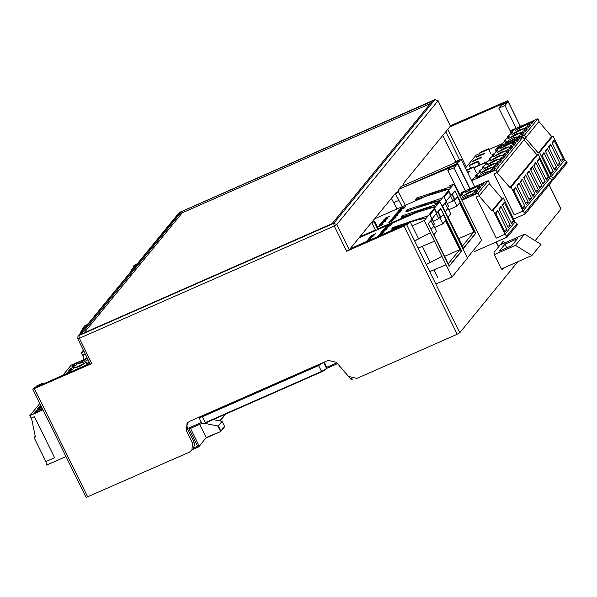 <?xml version="1.0" encoding="UTF-8"?>
<svg xmlns="http://www.w3.org/2000/svg" width="597" height="597" viewBox="0 0 597 597"><rect width="100%" height="100%" fill="white"/><g stroke="black" fill="none" stroke-linecap="round" stroke-linejoin="round"><path stroke-width="0.9" d="M375.603 230.517L371.864 222.927L374.722 221.248L371.864 222.927M378.632 229.181L374.722 221.248M377.923 229.494L374.185 221.905M473.921 167.764L485.958 162.466M473.809 167.533L486.465 161.951M465.459 168.16L476.078 155.175L479.622 153.616M488.809 149.571L500.876 144.25M452.354 194.241L454.951 191.062L451.944 194.421L454.638 199.898L455.048 199.711L452.354 194.241L451.944 194.421M454.951 191.062L457.645 196.54L455.048 199.711M467.406 257.762L481.667 240.337L453.907 183.921L448.914 186.122M463.22 248.397L475.406 233.502L457.384 196.868M451.048 195.495L448.981 191.286L444.168 197.167L446.243 201.376L442.392 206.077L463.317 248.598L475.824 233.315L454.899 190.794L450.638 195.682L448.668 191.674M445.146 203.055L442.541 206.234L445.235 211.704L447.832 208.532L445.146 203.055L442.399 206.084M446.138 201.174L450.399 195.973L452.884 201.025L453.847 199.853L456.951 206.166L459.593 202.935L473.891 231.987L462.347 246.091L448.048 217.039L450.698 213.808L447.593 207.495L448.556 206.316L446.168 201.465M436.444 203.719L438.414 202.853L453.907 183.921M432.407 193.391L374.506 218.89M359.021 237.822L425.273 208.637M405.856 211.286L439.452 200.846L435.414 201.189L428.452 203.144L406.169 211.92L405.856 211.286L407.109 209.756L442.31 198.085M415.475 199.532L449.071 189.085L445.041 189.436L438.079 191.383L415.788 200.167L415.475 199.532L416.728 198.003L451.929 186.331M389.52 221.808L392.692 220.435L391.46 221.256L392.192 221.047L388.737 222.763L390.229 221.793L389.52 221.808L390.953 221.397M390.304 220.845L393.475 219.48L392.244 220.293L392.975 220.092L389.528 221.793L391.013 220.838L390.304 220.845L391.736 220.442M390.945 220.062L395.572 217.845L392.505 219.83L390.774 220.36L391.177 219.778M395.408 217.465L391.565 219.3L395.617 217.211M392.863 217.718L396.035 216.353L394.804 217.166L395.326 217.218L392.08 218.681L393.572 217.711L392.863 217.718L394.296 217.315M397.945 215.032L393.251 217.226L396.199 215.375L397.945 215.032M394.833 215.316L398.005 213.942L396.774 214.763L397.505 214.554L394.05 216.271L395.542 215.301L394.833 215.316L396.266 214.905M395.617 214.353L398.789 212.987L397.557 213.801L398.289 213.599L394.841 215.301L396.326 214.345L395.617 214.353L397.05 213.95M398.512 212.495L400.52 211.883L397.863 213.323L395.901 213.92L400.184 211.831M399.99 211.592L396.639 213.069L398.49 211.89L397.953 212.532L400.527 211.323M398.214 211.704L401.871 210.137L398.229 211.719M378.498 226.263L383.184 224.054L380.379 225.435L381.199 225.472L377.938 226.942L379.968 225.614L378.498 226.263M381.199 224.203L382.461 223.965L379.468 225.539L382.52 223.868M383.446 222.763L379.767 224.711L383.446 222.763M381.64 222.957L385.289 221.39L381.64 222.957M382.632 222.174L383.722 221.42L382.632 222.174M385.587 220.151L382.199 221.756L385.587 220.151M385.692 219.315L382.998 220.763L386.386 219.159M383.468 220.181L388.162 217.972L383.468 220.181M385.296 218.599L387.699 217.524L384.953 218.942L387.214 218.114L385.684 218.935L384.102 219.368L387.632 217.607M385.065 218.241L389.64 216.077L385.065 218.241M401.147 208.689L398.55 210.763L404.288 207.95L400.55 209.42L405.415 206.577L402.93 207.793L400.781 208.04L400.154 208.801L401.169 208.734L399.647 209.428M475.406 233.502L475.824 233.315M459.451 240.218L459.108 239.516M458.697 238.673L473.891 231.987M448.72 209.793L456.951 206.166M447.183 203.54L452.884 201.025M390.975 221.442L392.61 220.532M392.139 221.106L391.46 221.256M388.96 222.554L390.229 221.793M391.751 220.487L393.393 219.577M392.923 220.151L392.244 220.293M389.744 221.591L391.013 220.838M391.199 219.823L395.505 217.927M391.617 219.965L394.595 218.412M395.639 217.248L396.192 217.084M391.774 219.121L395.43 217.509M394.311 217.36L395.953 216.45M395.483 217.024L394.804 217.166M392.304 218.472L393.572 217.711M396.393 215.98L397.162 215.375M394.057 216.83L394.61 216.733M394.624 216.771L394.901 216.375M394.923 216.42L395.624 216.107M393.341 217.114L396.199 215.375M396.221 215.413L397.587 214.868M397.609 214.905L398.02 214.89M396.281 214.95L397.923 214.039M397.453 214.614L396.774 214.763M394.274 216.062L395.542 215.301M397.065 213.995L398.706 213.084M398.236 213.659L397.557 213.801M395.057 215.099L396.326 214.345M395.915 213.965L398.535 212.539M396.707 213.614L399.751 212.278M400.43 211.129L401.109 210.845M396.714 212.995L398.423 211.972M397.475 212.681L397.953 212.532M397.968 212.569L398.908 211.913M398.93 211.957L400.012 211.637M398.236 211.741L401.811 210.219M397.453 212.092L398.333 211.435M378.699 226.076L383.117 224.136M381.379 225.256L380.379 225.435M378.192 226.703L379.968 225.614M381.289 224.673L381.729 224.293M379.17 225.465L381.222 224.248M379.968 224.532L380.296 224.338M380.14 224.278L382.132 223.069M382.155 223.114L383.49 222.696M380.819 224.032L382.699 223.099M381.55 223.793L382.707 223.069L381.565 223.838M381.647 223.009L385.229 221.472M380.871 223.345L381.752 222.688M382.722 222.136L382.99 221.741M383.005 221.785L383.655 221.502M383.423 221.405L383.923 220.726M382.274 221.666L384.289 220.427M384.311 220.465L385.64 220.062M384.916 220.509L384.14 220.95L384.923 220.427M384.14 220.95L384.893 220.465M385.304 219.808L385.632 219.584M383.058 220.711L383.834 220.114M383.961 220.375L384.371 220.084M384.58 219.994L385.714 219.36M383.677 220.002L388.095 218.054M385.095 219.092L387.154 218.196M384.117 219.412L385.319 218.644M385.266 218.054L389.572 216.159M387.669 217.241L388.669 216.651M405.348 206.659L402.953 207.838L400.803 208.084L400.214 208.801M404.445 207.763L400.281 209.756M399.669 209.472L398.647 210.719M402.908 208.114L404.348 207.226M438.22 211.928L440.817 208.749L437.81 212.107L440.504 217.577L440.914 217.398L438.22 211.928L437.81 212.107M440.817 208.749L443.511 214.226L440.914 217.398M435.825 284.09L452.041 276.948L467.533 258.023L439.773 201.607L434.78 203.801M449.086 266.083L461.272 251.188L443.25 214.547M431.004 220.741L428.407 223.912L431.101 229.39L433.698 226.218L431.004 220.741L428.258 223.763L449.183 266.284L461.69 251.001L440.765 208.48L436.504 213.368L434.526 209.36M432.004 218.86L436.258 213.659L438.75 218.711L439.713 217.539L442.817 223.853L445.459 220.621L459.757 249.665L448.213 263.777L433.915 234.725L436.564 231.494L433.459 225.181L434.415 224.002L432.034 219.151M412.191 225.86L424.28 220.532L439.773 201.607M418.273 211.077L378.371 228.651M375.341 229.987L359.842 236.808M410.064 221.562L426.251 218.121L419.295 219.338L410.378 222.196M401.341 217.218L434.937 206.771L430.907 207.122L423.945 209.069L401.654 217.845L401.341 217.218L402.594 215.689L437.795 204.017M381.393 235.009L382.028 234.733M378.722 235.405L381.901 234.039L380.67 234.852L381.192 234.897L377.946 236.36L379.438 235.397L378.722 235.405L380.155 235.002M383.811 232.718L379.117 234.912L382.065 233.054L383.811 232.718M380.699 232.994L383.871 231.629L382.64 232.449L383.162 232.494L379.916 233.957L381.408 232.987L380.49 233.248L382.192 232.032L381.483 232.039L384.655 230.673L383.423 231.487L383.946 231.532L380.707 232.987L382.132 232.591M384.378 230.181L386.386 229.569L383.729 231.009L381.767 231.606L386.05 229.509M385.856 229.278L382.505 230.755L384.356 229.576L383.819 230.218L386.393 229.009M384.08 229.39L387.737 227.823L384.095 229.405M366.312 241.651L369.319 240.33M367.498 240.636L371.155 239.076L367.498 240.636M368.498 239.86L369.588 239.106L368.498 239.86M371.453 237.837L368.065 239.442L371.453 237.837M371.558 237.002L368.864 238.449L372.252 236.845M369.334 237.867L374.028 235.658L369.334 237.867M371.162 236.285L373.565 235.211L370.879 236.584L373.08 235.8L371.55 236.621L369.968 237.054L373.498 235.293M370.931 235.919L375.506 233.763L370.931 235.919M387.013 226.375L384.416 228.45L390.154 225.636L386.416 227.106L391.281 224.263L388.796 225.479L386.647 225.726L386.02 226.487L387.035 226.42L385.513 227.114M403.229 224.935L392.035 229.606L391.722 228.972L392.975 227.442L428.176 215.771M409.393 221.808L391.722 228.972M429.698 271.642L446.034 264.74L441.892 256.322L426.183 264.493M418.101 248.068L434.429 241.166L441.892 256.322L426.228 264.575M424.28 220.532L430.288 232.74L414.587 240.919M446.034 264.74L452.041 276.948M434.429 241.166L430.288 232.74L414.624 241.001M436.914 213.181L434.847 208.972L430.034 214.853L432.109 219.062L428.258 223.763M461.272 251.188L461.69 251.001M445.317 257.897L444.974 257.195M444.564 256.359L459.757 249.665M434.586 227.479L442.817 223.853M433.049 221.218L438.75 218.711M380.177 235.039L381.819 234.136M381.349 234.711L380.67 234.852M378.17 236.151L379.438 235.397M382.259 233.666L383.028 233.061M379.923 234.517L380.476 234.42M380.49 234.457L380.767 234.061M380.782 234.099L381.49 233.793M379.207 234.8L382.065 233.054M382.087 233.099L383.453 232.554M383.475 232.591L383.886 232.569M382.147 232.636L383.789 231.726M383.319 232.3L382.64 232.449M380.14 233.748L381.408 232.987M381.349 232.27L382.916 231.636M382.931 231.673L384.572 230.77M384.102 231.345L383.423 231.487M380.923 232.785L382.192 232.032M381.781 231.651L384.401 230.226M382.573 231.3L385.617 229.957M386.296 228.815L386.975 228.532M382.58 230.681L384.289 229.658M383.341 230.367L383.819 230.218M383.834 230.255L384.774 229.599M384.796 229.644L385.878 229.323M384.102 229.427L387.677 227.905M383.319 229.778L384.192 229.121M366.595 241.531L367.998 240.755M368.021 240.792L369.215 240.375M368.2 240.822L367.424 241.158M367.521 240.681L371.095 239.158M366.737 241.031L367.61 240.375M368.588 239.822L368.849 239.427M368.871 239.472L369.521 239.188M369.289 239.091L369.789 238.412M368.14 239.352L370.155 238.113M370.177 238.151L371.506 237.748M370.782 238.196L370.006 238.636L370.789 238.113M370.006 238.636L370.759 238.151M371.17 237.494L371.498 237.27M368.924 238.39L369.7 237.8M369.827 238.061L370.237 237.77M370.446 237.681L371.58 237.046M369.543 237.688L373.961 235.74M370.961 236.778L373.013 235.882M369.983 237.099L371.185 236.33M371.133 235.74L375.438 233.845M373.535 234.927L374.535 234.337M391.207 224.345L388.819 225.524L386.669 225.763L386.08 226.479M390.311 225.45L386.147 227.442M385.535 227.158L384.505 228.405M388.774 225.8L390.214 224.912M87.252 358.11L71.065 365.237L62.804 375.334M89.177 362.028L86.334 363.774L88.207 363.76L88.102 364.192M66.125 373.871L66.931 372.886L71.498 370.871L70.692 371.864M79.617 366.476L75.013 367.759L86.916 361.901L79.617 366.476M76.312 364.998L71.744 367.006L73.67 364.655L78.237 362.648L76.312 364.998M88.043 359.73L82.983 362.357L78.379 363.64L87.378 358.364M74.864 366.759L72.946 369.11L68.379 371.125L70.297 368.774L74.864 366.759M71.976 371.297L83.52 366.207M67.185 373.409L66.931 372.886M70.565 369.319L70.297 368.774M73.938 365.2L73.67 364.655M70.065 370.379L71.147 369.065L72.17 369.453M69.237 370.744L71.147 369.065M73.438 366.26L74.513 364.946L75.535 365.342M72.603 366.625L74.513 364.946M566.635 161.683L564.769 159.936L551.3 176.399L549.427 177.227L551.315 176.391L553.68 179.19L567.15 162.735L566.635 161.683L553.165 178.137M551.315 176.391L564.784 159.929M553.68 179.19L551.807 180.018M510.972 131.93L510.562 131.101L510.942 130.631L537.927 118.743L539.173 121.266L525.703 137.728L523.83 138.556L525.285 137.914L538.24 152.951L551.71 136.489L538.89 121.609M529.927 124.333L529.323 123.101L533.882 121.087L531.964 123.437L527.397 125.452L529.323 123.101M497.928 148.004L497.48 147.086L524.457 135.206L537.927 118.743M510.562 131.101L515.539 128.907L510.539 132.691L512.562 132.549L507.323 136.676L507.741 137.526M497.48 147.086L502.846 144.422L500.823 144.564L505.823 140.78L503.958 140.795L509.189 136.661L507.323 136.676M524.032 129.564L525.95 127.213L530.517 125.198L528.591 127.557L524.032 129.564M515.912 133.967L520.517 132.683L508.614 138.541L515.912 133.967M519.218 135.444L523.785 133.429L521.86 135.78L517.293 137.795L519.218 135.444L519.823 136.676M509.853 141.37L505.249 142.653L512.547 138.079L517.151 136.795L509.853 141.37M522.644 125.736L527.255 124.452L515.345 130.31L522.644 125.736M520.659 133.683L522.584 131.325L527.151 129.318L525.226 131.668L520.659 133.683M519.278 129.855L523.882 128.571L511.98 134.429L519.278 129.855M526.561 128.452L525.95 127.213M485.055 152.884L484.383 153.713L476.078 157.369L476.749 156.548L485.055 152.884M523.196 132.564L522.584 131.325M481.689 157.004L481.01 157.824L472.712 161.481L473.384 160.66L481.689 157.004M491.115 154.242L488.421 148.772L480.122 152.429L479.443 153.25L480.294 154.981M488.421 148.772L487.749 149.593L479.443 153.25M524.457 135.206L525.703 137.728M480.107 164.757L478.316 161.115L470.018 164.772L469.346 165.6L470.645 168.242M478.316 161.115L477.645 161.944L479.227 165.145M477.645 161.944L469.346 165.6M552.456 143.705L554.031 140.28L563.389 159.309L561.359 161.802L551.994 142.773L554.031 140.28M564.769 159.936L552.956 135.944L551.71 136.489M551.3 176.399L539.487 152.399L552.956 135.944M554.62 170.033L545.255 151.004L547.292 148.511L556.658 167.541L554.62 170.033M557.986 165.914L548.628 146.884L550.658 144.399L560.023 163.429L557.986 165.914M551.255 174.145L541.889 155.116L543.927 152.631L553.292 171.66L551.255 174.145M560.576 160.22L563.389 159.309M549.083 147.825L550.658 144.399M557.21 164.332L560.023 163.429M545.718 151.936L547.292 148.511M553.844 168.451L556.658 167.541M542.352 156.056L543.927 152.631M550.479 172.563L553.292 171.66M539.487 152.399L538.24 152.951M65.983 456.548L46.618 465.085L45.887 461.548L34.089 437.564L35.335 437.011L31.507 417.952L34.417 416.669L54.611 457.72L45.872 461.571M42.991 409.818L29.85 415.609L31.096 418.131L34.417 416.669L54.611 457.72L45.894 461.556M40.38 408.9L38.462 411.251L33.895 413.266L35.82 410.915L40.38 408.9M36.081 411.46L35.82 410.915M39.835 403.408L29.85 415.609M41.7 407.191L37.26 409.146L39.186 406.796L41.089 405.96M42.842 409.527L40.529 409.893L42.238 408.288M39.454 407.341L39.186 406.796M35.589 412.52L36.663 411.199L37.686 411.594M35.178 436.228L34.089 437.564M38.954 408.4L40.029 407.087L41.051 407.475M38.126 408.766L40.029 407.087M34.753 412.885L36.663 411.199M461.914 200.204L478.122 193.07L479.361 195.592L476.04 197.055L496.241 238.106L504.98 234.255L507.338 237.054L517.442 224.711L516.927 223.659L506.823 236.002M516.927 223.659L515.077 221.912L504.98 234.255M507.338 237.054L474.13 251.68M504.958 234.263L493.152 210.263L491.906 210.816L478.951 195.779L476.04 197.055L496.241 238.106L504.958 234.263L515.077 221.912M461.265 193.913L460.854 193.077L461.235 192.607L488.219 180.719L489.465 183.249L479.361 195.592M480.219 186.316L479.615 185.077L484.182 183.07L482.257 185.421L477.69 187.428L479.615 185.077M478.122 193.07L488.219 180.719M460.854 193.077L465.832 190.883L460.832 194.667L462.854 194.525L459.996 196.294M474.324 191.547L476.242 189.197L480.809 187.182L478.891 189.533L474.324 191.547M472.943 187.719L477.548 186.436L465.645 192.294L472.943 187.719M461.123 198.585L466.205 195.943L470.809 194.667L461.787 199.943M472.876 193.309L477.443 191.294L475.518 193.652L470.951 195.659L472.876 193.309L473.488 194.547M469.57 191.831L474.175 190.547L462.272 196.406L469.57 191.831M476.854 190.428L476.242 189.197M502.749 205.689L504.323 202.264L513.681 221.293L511.651 223.778L502.286 204.749L504.323 202.264M515.062 221.92L503.249 197.92L502.002 198.473L489.182 183.592M493.152 210.263L503.249 197.92M504.913 232.009L495.555 212.98L497.585 210.495L506.95 229.524L504.913 232.009M508.278 227.897L498.92 208.868L500.95 206.375L510.316 225.405L508.278 227.897M510.868 222.196L513.681 221.293M499.383 209.801L500.95 206.375M507.502 226.315L510.316 225.405M496.01 213.92L497.585 210.495M504.137 230.427L506.95 229.524M491.906 210.816L502.002 198.473M84.02 351.543L81.289 352.752L82.528 355.275L85.259 354.073L82.946 355.096L83.849 359.61M83.364 350.215L81.289 352.752M191.846 450.362L192.57 443.123L186.354 430.489L187.637 428.922L193.831 441.579L194.547 444.265L193.421 448.399L189.45 452.175L86.102 497.435L32.865 389.237L33.678 388.162L89.863 363.416M187.637 428.922L186.913 425.654L187.794 422.512M42.917 384.095L42.529 383.304L41.305 384.804M42.529 383.304L36.439 386.095L35.342 387.431M80.677 332.932L80.401 332.365L81.588 331.828M83.946 328.947L82.759 329.484L80.401 332.365M82.759 329.484L82.364 328.678L83.67 327.26M32.865 389.237L91.796 363.543L90.147 364.006L77.722 338.745L79.364 338.283L78.811 335.589L78.013 336.193L77.767 338.611M137.422 263.59L134.116 265.426L133.347 266.366L136.168 265.12M83.61 327.149L84.67 325.858L87.49 324.611M86.334 325.119L88.61 323.238M131.668 270.628L131.392 270.06L133.75 267.18L133.347 266.366M134.937 266.635L133.75 267.18M397.095 208.943L391.304 198.361M442.75 135.497L455.802 161.436M402.721 185.764L403.863 184.369L403.445 183.525L450.496 125.96L438.064 100.706L434.982 99.58L333.693 223.323L78.811 335.589L180.197 211.831M91.796 363.543L79.364 338.283L334.253 226.017L346.678 251.277L349.238 249.777L396.236 192.346L396.647 193.182L395.401 193.734L402.259 206.666M474.622 186.712L461.041 159.22L458.683 162.1L458.28 161.287L400.997 186.525L398.684 189.346L399.109 190.174L396.647 193.182M405.333 205.316L398.169 191.324M393.505 202.764L398.714 200.473M398.684 189.346L456.377 164.921L455.974 164.115L398.684 189.346M456.377 164.921L454.018 167.802L447.84 170.421L450.19 167.541M520.435 126.445L507.778 100.729L506.965 101.803L449.675 127.034M516.189 128.318L505.002 105.497L507.36 102.617L506.965 101.803M458.28 161.287L457.227 162.585L470.078 188.712M500.331 244.733L504.644 242.837L503.211 241.255L498.659 246.785L496.271 241.934M504.122 267.747L502.405 269.814L500.965 268.232L494.547 255.18L493.988 252.486L498.465 247.016L496.017 242.046M455.974 164.115L457.033 162.817L469.832 188.824M454.018 167.802L465.294 190.824M437.795 277.68L433.982 269.963M430.273 262.449L422.34 246.404M418.631 238.897L410.049 221.532L407.691 224.412L407.296 223.599L403.968 226.047L457.205 334.238L356.827 378.453L348.506 376.423L336.484 362.379L328.163 360.342L189.473 421.43L187.085 423.243L186.354 430.489M549.128 184.757L561.023 208.928L535.106 240.666M517.927 261.665L459.765 332.738L457.205 334.238M507.778 100.729L450.384 125.743M510.793 132.116L498.823 108.109L501.181 105.229L507.36 102.617M447.78 129.348L466.347 167.07M410.049 221.532L403.87 224.144L402.639 225.651M460.548 195.928L447.84 170.421M453.63 163.339L454.862 161.839L461.041 159.22M350.006 248.837L407.296 223.599M346.678 251.277L403.968 226.047M332.104 223.651L81.364 334.089L181.607 211.584L432.347 101.147L332.104 223.651M83.953 332.947L182.234 212.853L181.607 211.584M182.234 212.853L430.377 103.55M505.002 105.497L498.823 108.109M445.787 131.788L459.645 159.809M131.392 270.06L132.579 269.516M85.184 327.432L82.364 328.678M337.536 363.633L327.149 368.207L326.746 367.267L336.842 362.819L350.663 379.043L351.461 379.55L352.872 378.923M326.746 367.267L324.216 362.088M190.518 428.377L188.719 428.064L197.592 446.213L199.182 446.101L190.525 428.385L201.846 423.385L190.465 428.407M199.719 424.333L206.204 437.519L198.935 446.735L206.204 437.519L220.786 431.482L217.689 425.959L204.674 423.355M192.488 449.578L198.928 446.735L197.592 446.213L193.727 447.914M217.689 425.959L218.345 425.952L222.099 421.37L224.584 426.415L220.83 431.004L218.345 425.952M213.248 419.601L222.099 421.37M224.278 427.139L224.584 426.415M500.182 244.919L524.591 234.173L541.046 244.337L531.905 255.509L515.45 245.337L494.309 254.65M524.591 234.173L515.45 245.337M511.756 245.613L517.435 238.673L504.98 244.158L499.308 251.098L511.756 245.613M531.905 255.509L501.376 268.956M504.98 244.158L506.778 247.807M471.623 180.637L496.1 169.861L497.346 172.384L494.025 173.846L514.218 214.898L522.957 211.047L525.323 213.845L552.255 180.928L551.74 179.876L524.8 212.793M551.74 179.876L549.897 178.13L522.957 211.047M525.323 213.845L513.621 219.002M522.935 211.054L511.129 187.062L509.883 187.607L496.928 172.57L494.025 173.846L514.218 214.898L522.935 211.054L549.897 178.13M496.077 150.131L495.667 149.295L496.055 148.825L523.039 136.944L524.278 139.467L497.346 172.384M515.039 142.534L514.427 141.295L518.994 139.288L517.069 141.638L512.502 143.646L514.427 141.295M496.1 169.861L523.039 136.944M495.667 149.295L500.652 147.101L495.644 150.884L497.667 150.75L492.435 154.877L492.846 155.72M471.503 180.391L474.481 179.078L472.466 179.219L477.466 175.436L475.593 175.451L480.831 171.324L478.966 171.339L484.197 167.205L482.331 167.22L487.57 163.093L485.697 163.108L490.935 158.974L489.062 158.989L494.301 154.862L492.435 154.877M509.137 147.765L511.062 145.414L515.629 143.399L513.704 145.75L509.137 147.765M501.025 152.168L505.629 150.884L493.719 156.742L501.025 152.168M502.405 155.989L504.323 153.638L508.89 151.631L506.972 153.981L502.405 155.989M494.286 160.392L498.891 159.108L486.988 164.966L494.286 160.392M495.667 164.22L497.592 161.869L502.159 159.862L500.234 162.212L495.667 164.22M487.555 168.623L492.159 167.339L480.257 173.197L487.555 168.623M490.861 170.1L495.428 168.085L493.503 170.444L488.936 172.451L490.861 170.1L491.465 171.339M481.495 176.033L476.884 177.316L484.182 172.742L488.794 171.458L481.495 176.033M507.756 143.937L512.36 142.653L500.458 148.511L507.756 143.937M492.301 168.339L494.226 165.988L498.793 163.974L496.868 166.324L492.301 168.339M490.921 164.511L495.525 163.227L483.622 169.085L490.921 164.511M499.032 160.108L500.958 157.757L505.525 155.742L503.599 158.093L499.032 160.108M497.652 156.28L502.256 154.996L490.353 160.854L497.652 156.28M505.771 151.877L507.696 149.526L512.263 147.511L510.338 149.869L505.771 151.877M504.39 148.049L508.995 146.765L497.092 152.623L504.39 148.049M511.666 146.646L511.062 145.414M467.481 172.264L470.16 171.085L467.697 172.697M508.301 150.765L507.696 149.526M504.935 154.877L504.323 153.638M501.57 158.989L500.958 157.757M498.204 163.108L497.592 161.869M494.831 167.22L494.226 165.988M476.219 172.443L473.533 166.973L472.854 167.794L466.63 170.533M473.533 166.973L466.414 170.108M537.561 161.906L539.136 158.481L548.501 177.51L546.464 179.995L537.099 160.966L539.136 158.481M549.874 178.137L538.069 154.138L536.822 154.69L524.002 139.81M511.129 187.062L538.069 154.138M526.263 204.689L516.898 185.66L518.935 183.167L528.3 202.196L526.263 204.689M532.994 196.458L523.629 177.428L525.666 174.943L535.031 193.973L532.994 196.458M539.733 188.227L530.367 169.197L532.405 166.712L541.763 185.742L539.733 188.227M543.098 184.115L533.733 165.085L535.77 162.593L545.136 181.622L543.098 184.115M536.36 192.346L527.002 173.317L529.032 170.824L538.397 189.853L536.36 192.346M529.629 200.57L520.263 181.54L522.3 179.055L531.666 198.085L529.629 200.57M522.897 208.801L513.532 189.771L515.569 187.286L524.927 206.316L522.897 208.801M545.688 178.413L548.501 177.51M534.196 166.018L535.77 162.593M542.322 182.533L545.136 181.622M530.83 170.138L532.405 166.712M538.949 186.645L541.763 185.742M527.457 174.249L529.032 170.824M535.584 190.764L538.397 189.853M524.091 178.369L525.666 174.943M532.218 194.876L535.031 193.973M520.726 182.481L522.3 179.055M528.852 198.988L531.666 198.085M517.36 186.592L518.935 183.167M525.487 203.107L528.3 202.196M513.995 190.712L515.569 187.286M522.114 207.219L524.927 206.316M509.883 187.607L536.822 154.69M87.744 496.973L34.507 388.781M435.109 99.565L179.219 212.517L434.907 99.647L438.011 100.833L450.444 126.094M349.238 249.777L336.805 224.517L438.064 100.706M507.734 100.863L520.345 126.489M549.053 184.846L560.971 209.062M459.765 332.738L406.527 224.539M333.693 223.323L334.253 226.017L336.805 224.517L333.693 223.323M193.831 441.579L192.57 443.123M321.746 371.804L205.547 422.989L202.644 423.624M337.529 363.625L327.186 368.177L321.768 371.804L205.532 422.997L201.958 423.601L199.055 417.706L202.346 416.788L202.234 416.251L199.301 417.109M350.499 378.856L351.357 378.483M201.405 422.475L188.719 428.064M327.111 367.849L326.596 368.483L323.693 362.588L324.044 362.163M322.522 362.834L318.47 365.051L318.582 365.595L323.522 362.394M318.582 365.595L321.768 371.804L325.447 369.849L326.596 368.483L321.477 371.483L205.241 422.683L202.346 416.788L318.582 365.595M318.47 365.051L202.234 416.251M225.166 414.355L219.8 420.907M206.189 437.967L220.584 431.624L206.181 437.974M192.51 449.556L198.861 446.757M503.958 140.795L504.361 141.616M510.539 132.691L510.942 133.512M500.823 144.564L501.122 145.175M460.832 194.667L461.235 195.488M179.219 212.517L78.013 336.193M351.499 379.535L352.894 378.923M205.532 422.997L203.032 423.885L201.958 423.601M199.047 417.221L199.055 417.706M224.479 426.967L220.606 431.616M225.703 414.117L220.099 420.967M489.062 158.989L489.48 159.832M485.697 163.108L486.115 163.951M482.331 167.22L482.749 168.063M478.966 171.339L479.376 172.182M475.593 175.451L476.003 176.272M472.466 179.219L472.764 179.839M495.644 150.884L496.047 151.705"/></g></svg>
